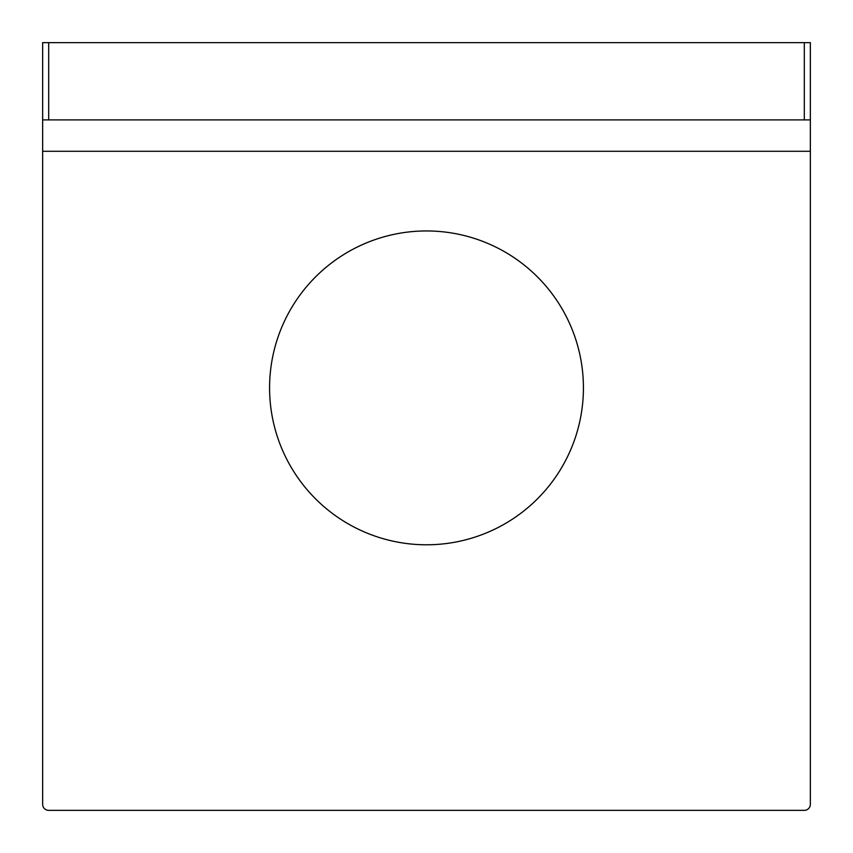 <?xml version="1.0" encoding="UTF-8"?>
<svg xmlns="http://www.w3.org/2000/svg" width="853" height="853" viewBox="0 0 853 853"><rect width="100%" height="100%" fill="white"/><g stroke="black" fill="none" stroke-linecap="round" stroke-linejoin="round"><path stroke-width="1.28" d="M42.65 119.9L42.65 42.65L810.35 42.65L810.35 804.315A6.035 6.035 0 0 1 804.315 810.35L48.685 810.35A6.035 6.035 0 0 1 42.65 804.315L42.65 119.9L810.35 119.9M426.5 230.95A156.92 156.92 0 0 1 583.42 387.87A156.92 156.92 0 0 1 426.5 544.79A156.92 156.92 0 0 1 269.58 387.87A156.92 156.92 0 0 1 426.5 230.95M42.65 151.29L810.35 151.29M804.315 42.65L804.315 119.9M48.685 119.9L48.685 42.65"/></g></svg>
